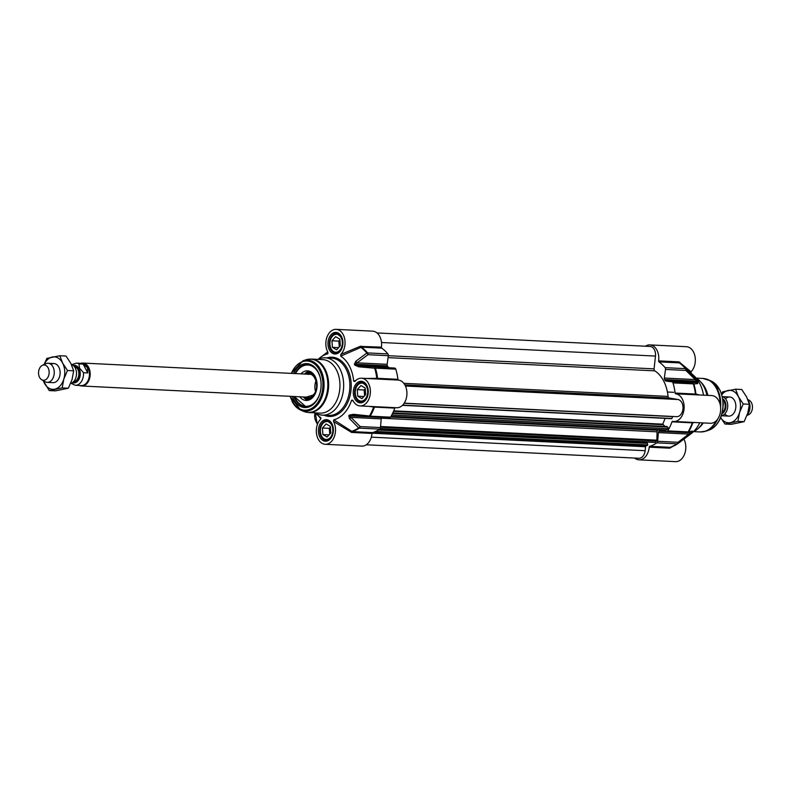 <?xml version="1.0" encoding="UTF-8"?>
<svg xmlns="http://www.w3.org/2000/svg" width="791" height="791" viewBox="0 0 791 791"><rect width="100%" height="100%" fill="white"/><g stroke="black" fill="none" stroke-linecap="round" stroke-linejoin="round"><path stroke-width="1.19" d="M724.793 413.901A9.561 6.625 -87.2 0 0 733.672 413.426A9.561 6.625 -87.2 0 0 734.592 400.661A9.561 6.625 -87.2 0 0 725.545 398.822M721.521 394.027L722.628 391.861L735.571 389.202L738.349 396.528L743.224 403.964L739.526 412.615L737.934 421.376L724.991 424.035L720.631 417.549A16.265 11.252 -87.2 0 0 730.409 422.651A16.265 11.252 -87.2 0 0 739.526 412.615A16.265 11.252 -87.2 0 0 738.349 396.528A16.265 11.252 -87.2 0 0 728.056 390.477A16.265 11.252 -87.2 0 0 721.768 394.808M724.991 424.035L731.171 424.342L744.113 421.682L747.802 413.031L749.403 404.27L746.625 396.944L741.75 389.508L735.571 389.202M743.224 403.964L749.403 404.27M737.934 421.376L744.113 421.682M666.843 426.547L667.693 427.061A0.959 0.662 92.8 0 1 667.742 428.643L666.556 429.958A0.959 0.662 92.8 0 1 665.982 430.136L390.932 416.511M665.132 418.36L662.759 424.164L664.984 426.418M672.795 416.471A0.959 0.662 -87.2 0 0 672.726 416.61L671.717 418.686L402.471 405.308M377 332.932L650.014 346.448A8.612 5.962 92.8 0 1 655.482 356.079L654.078 368.873A1.908 1.325 -87.2 0 0 654.81 370.85A34.438 23.829 92.8 0 1 668.059 396.41A1.908 1.325 -87.2 0 0 669.166 397.982L677.996 399.514A8.612 5.962 92.8 0 1 682.989 408.72A8.612 5.962 92.8 0 1 676.641 416.659L404.221 403.163M647.236 443.059L378.711 429.76L647.236 443.059L647.73 444.908L646.089 445.936A0.959 0.662 -87.2 0 0 645.575 446.747L645.149 450.712A8.612 5.962 92.8 0 1 638.831 458.276L366.263 444.779M646.306 442.021L646.474 443.019M658.142 429.77A34.438 23.829 92.8 0 1 657.647 430.284A1.908 1.325 -87.2 0 0 657.054 431.837L656.856 440.182A0.959 0.662 92.8 0 1 656.579 440.933L655.393 442.248A0.959 0.662 92.8 0 1 654.958 442.446L379.996 428.831M722.252 396.696A9.561 6.625 92.8 0 1 726.464 400.256A9.561 6.625 92.8 0 1 727.058 410.045A9.561 6.625 92.8 0 1 721.313 415.7M723.033 402.085L723.112 404.33M748.207 400.464A9.561 6.625 92.8 0 1 748.731 401.363A9.561 6.625 92.8 0 1 747.188 414.87M747.792 399.435L749.364 400.384A7.653 5.3 92.8 0 1 751.45 402.728A7.653 5.3 92.8 0 1 748.652 414.702L746.951 415.512M699.432 394.966L695.942 394.047A44.741 30.968 -87.2 0 0 693.826 384.021L697.761 383.595L697.761 382.093A36.129 25.005 -87.2 0 0 697.355 381.302L694.923 378.118A1.908 1.196 -42.7 0 1 694.706 379.551L664.351 378.049L665.508 369.427L685.856 370.435L696.831 381.133A36.346 25.154 92.8 0 1 697.247 381.924L692.273 382.824L671.925 381.816A1.908 1.325 92.8 0 1 672.983 382.893A44.958 31.116 92.8 0 1 675.118 393.048A0.959 0.662 -87.2 0 0 675.692 393.809A13.872 9.601 92.8 0 1 684.086 408.443A13.872 9.601 92.8 0 1 673.833 421.465A13.872 9.601 92.8 0 1 672.686 421.306A0.959 0.662 -87.2 0 0 671.974 421.84A44.958 31.116 92.8 0 1 667.742 430.887A1.908 1.325 92.8 0 1 666.655 431.589A1.908 1.325 92.8 0 1 666.497 431.57L660.554 430.225A1.908 1.325 -87.2 0 0 660.396 430.195A1.908 1.325 -87.2 0 0 659.506 430.62L663.125 430.798M664.351 378.049A1.908 1.325 -87.2 0 0 664.588 379.542L696.831 381.133A1.908 0.9 151.9 0 1 697.355 381.302M645.387 346.221A13.872 9.601 92.8 0 1 649.866 344.896A13.872 9.601 92.8 0 1 658.616 360.874A0.959 0.662 -87.2 0 0 658.962 361.882A44.958 31.116 92.8 0 1 665.083 367.657A1.908 1.325 92.8 0 1 665.508 369.427M691.018 373.5L691.057 371.79L678.965 361.873A0.959 0.662 -87.2 0 0 679.311 362.881L679.934 363.148A44.741 30.968 -87.2 0 1 682.791 365.482A44.741 30.968 -87.2 0 1 685.965 368.863A1.908 1.098 140.7 0 0 685.431 368.665L665.083 367.657M691.057 371.79A13.872 9.601 -87.2 0 0 695.022 356.514A13.872 9.601 -87.2 0 0 686.41 346.705L649.866 344.896M656.876 442.851L677.225 443.86A44.958 31.116 92.8 0 1 670.086 447.32L670.768 447.123A44.741 30.968 -87.2 0 0 677.798 443.692A1.908 1.098 -126.3 0 0 677.828 443.682A1.908 1.098 -126.3 0 0 678.006 442.298L657.657 441.289A1.908 1.325 92.8 0 1 656.876 442.851A44.958 31.116 92.8 0 1 649.737 446.312A0.959 0.662 -87.2 0 0 649.193 447.172A13.872 9.601 92.8 0 1 638.97 459.838A13.872 9.601 92.8 0 1 634.639 458.068M657.657 441.289L658.399 432.598L688.743 434.101L678.006 442.298A1.908 1.325 92.8 0 1 677.225 443.86A1.908 1.226 55.7 0 0 677.768 443.721A1.908 1.226 55.7 0 0 677.798 443.692A1.908 1.908 0 0 0 677.828 443.682L691.739 432.697A36.129 25.005 -87.2 0 0 692.303 432.084L692.58 431.095L688.615 431.787A44.741 30.968 -87.2 0 0 692.797 422.869L694.271 422.483M690.909 431.728L691.749 432.222A36.346 25.154 92.8 0 1 691.186 432.835L658.952 431.243A1.908 1.325 -87.2 0 0 658.399 432.598M658.952 431.243A36.346 25.154 -87.2 0 0 659.506 430.62M671.925 381.816L665.923 381.074L696.278 382.577A1.908 1.869 -94.3 0 1 697.761 383.595M697.761 382.093A1.908 0.87 -26.7 0 0 697.247 381.924L665.004 380.333A1.908 1.325 -87.2 0 0 665.923 381.074M665.004 380.333A36.346 25.154 -87.2 0 0 664.588 379.542M696.05 377.96A28.694 19.864 92.8 0 1 700.025 381.193L701.607 382.864A26.785 18.539 92.8 0 1 705.265 388.104A26.785 18.539 92.8 0 1 707.896 395.381M703.318 422.928A26.785 18.539 92.8 0 1 699.392 427.417L697.662 428.93A28.694 19.864 92.8 0 1 693.381 431.748M700.025 381.193A28.694 19.864 92.8 0 1 703.95 386.809A28.694 19.864 92.8 0 1 706.927 395.332M702.645 422.898A28.694 19.864 92.8 0 1 697.662 428.93M679.835 363.079L693.974 375.794A33.479 23.176 92.8 0 1 703.525 395.164M694.923 378.118L685.965 368.863A1.908 1.216 -45.3 0 1 685.856 370.435A1.908 1.325 92.8 0 0 685.431 368.665A44.958 31.116 92.8 0 0 679.311 362.881L658.962 361.882M699.768 422.75A33.479 23.176 92.8 0 1 691.107 433.695L682.682 440.053M677.847 443.662L681.941 440.617M688.674 435.396A1.908 1.068 -128.6 0 0 688.743 434.101L691.186 432.835A1.908 1.068 43 0 0 691.739 432.697M671.974 421.84L692.797 422.869A0.959 0.91 -99.6 0 1 693.173 422.424M687.092 432.598A1.908 1.839 -100.6 0 0 687.448 432.568L687.448 432.568A1.908 1.839 -100.6 0 0 688.615 431.787A1.908 0.84 -149.2 0 1 688.091 431.896L667.742 430.887M691.581 431.698A1.908 1.859 -103.6 0 0 692.58 431.095M672.983 382.893L693.331 383.892A1.908 0.643 -17.1 0 1 693.826 384.021A1.908 1.849 -92.9 0 0 692.273 382.824A1.908 1.325 92.8 0 1 693.331 383.892A44.958 31.116 92.8 0 1 695.467 394.056L675.118 393.048M696.782 394.838A0.959 0.91 90.3 0 1 695.942 394.047L695.467 394.056A0.959 0.662 92.8 0 0 696.04 394.808L711.742 395.569A13.872 9.601 -87.2 0 1 720.65 409.896A13.872 9.601 -87.2 0 1 710.377 423.274L673.833 421.465M638.97 459.838L675.514 461.647A13.872 9.601 -87.2 0 0 684.63 454.004A13.872 9.601 -87.2 0 0 683.918 439.124M649.193 447.172L669.542 448.181L673.012 446.342M670.531 447.904A0.959 0.573 56.3 0 1 670.59 447.231M679.884 362.238A0.959 0.633 -48.4 0 0 679.874 363.099M381.43 347.14L360.083 346.399A0.959 0.534 -121.9 0 0 360.775 347.348A44.741 30.968 92.8 0 1 366.806 353.053L355.752 361.319L354.398 364.325A36.129 25.005 92.8 0 1 354.803 365.106L358.59 366.797L358.382 365.838L394.739 368.082L358.382 365.838L355.564 365.007A36.346 25.154 -87.2 0 0 355.159 364.216L367.963 354.694L388.312 355.703A1.908 1.325 -87.2 0 0 387.897 353.923A44.958 31.116 -87.2 0 0 381.766 348.149A0.959 0.662 92.8 0 1 381.43 347.14A13.872 9.601 -87.2 0 0 372.68 331.162L336.135 329.353A13.872 9.601 92.8 0 1 344.738 339.171A13.872 9.601 92.8 0 1 340.783 354.447L340.733 356.158L361.428 347.14L381.766 348.149M388.727 367.34A1.908 1.325 92.8 0 1 387.808 366.599L355.564 365.007A1.908 0.87 -26.7 0 0 354.803 365.106M355.871 380.431L353.676 381.124L354.813 381.529A13.872 9.601 92.8 0 1 361.467 378.227A13.872 9.601 92.8 0 1 370.366 392.554A13.872 9.601 92.8 0 1 360.093 405.931L396.637 407.741A13.872 9.601 -87.2 0 0 406.89 394.719A13.872 9.601 -87.2 0 0 398.506 380.075A0.959 0.662 92.8 0 1 397.932 379.324A44.958 31.116 -87.2 0 0 395.787 369.16A1.908 1.325 -87.2 0 0 394.739 368.082M361.467 378.227L378.157 379.067A0.959 0.662 92.8 0 1 377.584 378.316L366.243 378.464M360.093 405.931A13.872 9.601 92.8 0 1 352.776 400.187L351.6 400.187L353.231 401.057M369.278 416.847L389.301 417.836A1.908 1.325 -87.2 0 0 389.459 417.856A1.908 1.325 -87.2 0 0 390.546 417.164A44.958 31.116 -87.2 0 0 394.788 408.116A0.959 0.662 92.8 0 1 395.114 407.662M369.318 406.386L373.639 407.058A44.741 30.968 92.8 0 1 369.446 415.987L353.409 414.296L349.345 415.097A36.129 25.005 92.8 0 1 348.791 415.71L349.503 418.597A1.908 1.147 136.1 0 0 350.858 417.371L381.203 418.874L380.471 427.565L360.123 426.557L349.513 415.918A36.346 25.154 -87.2 0 0 350.077 415.295L353.013 414.988L368.992 416.837A1.908 1.325 -87.2 0 0 369.11 416.847A1.908 1.325 -87.2 0 0 370.198 416.155A44.958 31.116 -87.2 0 0 374.44 407.108L394.788 408.116M353.409 414.296L352.39 414.949L368.992 416.837A1.908 1.908 0 0 0 369.11 416.847L389.459 417.856M381.786 417.48A36.346 25.154 92.8 0 1 381.756 417.51L349.513 415.918A1.908 1.068 43 0 1 348.791 415.71M381.203 418.874A1.908 1.325 92.8 0 1 381.756 417.51M372.551 432.588L352.203 431.579L333.782 419.794L333.466 421.455A13.872 9.601 92.8 0 1 334.415 436.464A13.872 9.601 92.8 0 1 325.239 444.295L361.784 446.104A13.872 9.601 -87.2 0 0 372.007 433.438A0.959 0.662 92.8 0 1 372.551 432.588A44.958 31.116 -87.2 0 0 379.68 429.127A1.908 1.325 -87.2 0 0 380.471 427.565M333.466 421.455L351.659 432.43A0.959 0.662 92.8 0 1 352.203 431.579A44.958 31.116 -87.2 0 0 359.332 428.119L379.68 429.127M325.239 444.295A13.872 9.601 92.8 0 1 316.627 434.486A13.872 9.601 92.8 0 1 320.592 419.21L320.83 417.707M364.463 383.19A9.561 6.625 -87.2 0 0 362.357 382.577A9.561 6.625 -87.2 0 0 355.673 389.113A9.561 6.625 -87.2 0 0 355.653 389.192M355.396 394.442A9.561 6.625 -87.2 0 0 355.406 394.521A9.561 6.625 -87.2 0 0 356.523 398.031A9.561 6.625 -87.2 0 0 361.408 401.68A9.561 6.625 -87.2 0 0 363.563 401.274M329.61 421.563A9.561 6.625 -87.2 0 0 327.494 420.95A9.561 6.625 -87.2 0 0 320.82 427.476A9.561 6.625 -87.2 0 0 320.8 427.565M320.533 432.815A9.561 6.625 -87.2 0 0 320.553 432.895A9.561 6.625 -87.2 0 0 321.66 436.405A9.561 6.625 -87.2 0 0 326.554 440.053A9.561 6.625 -87.2 0 0 328.71 439.648M339.131 334.326A9.561 6.625 -87.2 0 0 337.025 333.703A9.561 6.625 -87.2 0 0 330.341 340.239A9.561 6.625 -87.2 0 0 330.322 340.318M330.065 345.568A9.561 6.625 -87.2 0 0 330.074 345.657A9.561 6.625 -87.2 0 0 331.192 349.167A9.561 6.625 -87.2 0 0 336.076 352.816A9.561 6.625 -87.2 0 0 338.232 352.41M654.078 368.873L388.312 355.713L387.165 364.315L356.81 362.812A1.908 1.018 52.7 0 0 355.752 361.319M354.398 364.325A1.908 0.9 151.9 0 1 355.159 364.216L387.402 365.818A1.908 1.325 92.8 0 1 387.165 364.315M387.402 365.818A36.346 25.154 92.8 0 1 387.808 366.599M307.867 364.631A21.041 14.564 -87.2 0 0 298.533 369.12A21.041 14.564 -87.2 0 0 295.478 373.589M294.341 396.518A21.041 14.564 -87.2 0 0 305.791 406.663L294.242 396.509M299.769 396.785A14.821 10.263 -87.2 0 0 306.374 400.464A14.821 10.263 -87.2 0 0 312.87 397.3A14.821 10.263 -87.2 0 0 316.746 381.242A14.821 10.263 -87.2 0 0 307.847 370.86A14.821 10.263 -87.2 0 0 300.906 373.856M303.942 396.993A12.814 8.869 -87.2 0 0 304.861 397.626A12.814 8.869 -87.2 0 0 313.671 395.797A12.814 8.869 -87.2 0 0 315.471 393.186M316.173 378.988A12.814 8.869 -87.2 0 0 306.058 373.52A12.814 8.869 -87.2 0 0 305.069 374.064M294.924 373.56A21.041 14.564 92.8 0 1 307.59 364.611A21.041 14.564 92.8 0 1 318.348 372.64A21.041 14.564 92.8 0 1 320.77 380.224M320.167 392.415A21.041 14.564 92.8 0 1 305.514 406.653A21.041 14.564 92.8 0 1 294.756 398.615A21.041 14.564 92.8 0 1 293.787 396.489M315.5 391.318A11.479 7.94 92.8 0 1 316.024 380.857M308.757 412.556L320.078 413.12A26.785 18.539 -87.2 0 0 337.628 398.486A26.785 18.539 -87.2 0 0 336.412 369.842A26.785 18.539 -87.2 0 0 322.728 359.618L311.407 359.055A26.785 18.539 -87.2 0 1 325.101 369.278A26.785 18.539 -87.2 0 1 326.317 397.922A26.785 18.539 -87.2 0 1 308.757 412.556L303.358 411.261A26.657 18.45 -87.2 0 0 324.221 400.8A26.657 18.45 -87.2 0 0 324.31 369.318A26.657 18.45 -87.2 0 0 305.909 359.806L311.407 359.055M317.498 424.213A16.265 8.978 -137.7 0 1 315.342 412.882A28.694 19.864 -87.2 0 0 322.372 415.146A28.694 19.864 -87.2 0 0 341.178 399.465A28.694 19.864 -87.2 0 0 339.873 368.774A28.694 19.864 -87.2 0 0 325.21 357.829A28.694 19.864 -87.2 0 0 317.992 359.381M353.676 381.124A33.479 23.176 -87.2 0 0 340.733 356.158M358.59 366.797L374.667 368.21A44.741 30.968 92.8 0 1 376.783 378.236L376.981 378.998M292.324 396.42A22 15.227 -87.2 0 0 293.53 399.178A22 15.227 -87.2 0 0 307.907 407.256A22 15.227 -87.2 0 0 320.137 392.554A22 15.227 -87.2 0 0 320.75 380.085A22 15.227 -87.2 0 0 308.925 363.909A22 15.227 -87.2 0 0 293.451 373.49M327.978 353.498L327.583 353.864A33.479 23.176 -87.2 0 0 320.543 357.305A33.479 23.176 -87.2 0 0 318.269 359.252M397.932 379.324L377.584 378.316A44.958 31.116 -87.2 0 0 375.438 368.151A1.908 1.325 -87.2 0 0 374.39 367.073L374.667 368.21A1.908 0.643 -17.1 0 1 375.438 368.151L395.787 369.16M387.897 353.923L367.548 352.915A1.908 1.098 140.7 0 0 366.806 353.053A1.908 1.048 54.9 0 1 367.963 354.694A1.908 1.325 -87.2 0 0 367.548 352.915A44.958 31.116 -87.2 0 0 361.428 347.14A0.959 0.662 -87.2 0 1 361.082 346.132M333.782 419.794A33.479 23.176 -87.2 0 0 351.6 400.187L352.776 400.187M349.503 418.597L358.639 427.891A44.741 30.968 92.8 0 1 351.6 431.313A0.959 0.593 130.1 0 0 350.729 432.074M390.546 417.164L370.198 416.155A1.908 0.84 -149.2 0 1 369.446 415.987L368.992 416.837M360.123 426.557A1.908 1.167 133.7 0 1 358.639 427.891A1.908 1.226 55.7 0 0 359.332 428.119A1.908 1.325 -87.2 0 0 360.123 426.557M373.787 406.604L374.44 407.108A0.959 0.662 -87.2 0 1 374.766 406.653M336.135 329.353A13.872 9.601 92.8 0 0 326.95 337.184A13.872 9.601 92.8 0 0 327.909 352.203L327.81 353.725M315.599 413.04A33.479 23.176 -87.2 0 0 317.675 415.206A33.479 23.176 -87.2 0 0 320.632 417.5L320.741 417.589M360.083 346.399L340.783 354.447M318.368 415.839L320.869 418.765M356.425 397.655A8.988 6.219 92.8 0 1 355.386 394.363A8.988 6.219 92.8 0 1 355.634 389.271A8.988 6.219 92.8 0 1 364.74 384.297A8.988 6.219 92.8 0 1 366.035 397.972A8.988 6.219 92.8 0 1 356.425 397.655M361.952 398.664L357.75 396.202L357.275 389.647L360.993 385.553L365.185 388.025L365.669 394.58L361.952 398.664M365.383 390.714A4.706 3.253 -87.2 0 0 365.472 394.788M365.244 388.806L364.167 389.983L364.592 395.757M357.275 389.647L364.167 389.983M357.75 396.202L363.909 396.509M321.571 436.029A8.988 6.219 92.8 0 1 320.523 432.736A8.988 6.219 92.8 0 1 320.78 427.644A8.988 6.219 92.8 0 1 329.887 422.671A8.988 6.219 92.8 0 1 331.182 436.345A8.988 6.219 92.8 0 1 321.571 436.029M327.088 437.037L322.896 434.566L322.412 428.01L326.129 423.927L330.322 426.389L330.806 432.944L327.088 437.037M330.519 429.088A4.706 3.253 -87.2 0 0 330.618 433.152M330.381 427.17L329.313 428.356L329.738 434.13M322.412 428.01L329.313 428.356M322.896 434.566L329.056 434.872M331.093 348.791A8.988 6.219 92.8 0 1 330.055 345.489A8.988 6.219 92.8 0 1 330.302 340.397A8.988 6.219 92.8 0 1 339.408 335.424A8.988 6.219 92.8 0 1 340.703 349.098A8.988 6.219 92.8 0 1 331.093 348.791M336.62 349.8L332.418 347.328L331.943 340.773L335.651 336.679L339.853 339.151L340.328 345.707L336.62 349.8M340.051 341.841A4.706 3.253 -87.2 0 0 340.14 345.914M339.912 339.932L338.835 341.119L339.26 346.883M331.943 340.773L338.835 341.119M332.418 347.328L338.578 347.635M52.987 382.646A9.561 6.625 -87.2 0 0 60.047 371.266A9.561 6.625 -87.2 0 0 50.99 364.394M43.357 380.728A16.265 11.252 -87.2 0 0 44.375 383.131A16.265 11.252 -87.2 0 0 54.678 389.182A16.265 11.252 -87.2 0 0 63.794 379.146A16.265 11.252 -87.2 0 0 62.608 363.059A16.265 11.252 -87.2 0 0 52.315 357.008A16.265 11.252 -87.2 0 0 44.158 364.503M49.25 390.566L55.429 390.873L68.372 388.213L72.06 379.561L73.662 370.801L70.883 363.474L66.009 356.039L59.829 355.732L62.608 363.059L67.482 370.495L63.794 379.146L62.192 387.906L49.25 390.566L43.208 380.639M44.049 364.562L46.887 358.392L59.829 355.732M73.662 370.801L67.482 370.495M68.372 388.213L62.192 387.906M70.696 383.348A9.561 6.625 -87.2 0 0 75.254 368.003A9.561 6.625 -87.2 0 0 71.408 364.532M83.184 364.097L87.435 367.627L87.761 372.937L83.49 372.719L79.634 368.22L78.902 363.88L83.184 364.097L87.761 372.937M70.963 383.279L75.283 385.286A11.094 7.683 -87.2 0 0 83.49 372.719M75.283 385.286L81.216 385.583A11.094 7.683 -87.2 0 0 88.483 379.522A11.094 7.683 -87.2 0 0 87.989 367.647A11.094 7.683 -87.2 0 0 82.313 363.415L76.381 363.118L71.744 364.641M79.664 385.504A11.479 7.94 -87.2 0 0 81.671 385.988A11.479 7.94 -87.2 0 0 89.195 379.71A11.479 7.94 -87.2 0 0 88.681 367.439A11.479 7.94 -87.2 0 0 82.808 363.059A11.479 7.94 -87.2 0 0 80.761 363.336M41.636 379.69L44.879 381.648A9.561 6.625 -87.2 0 0 47.153 382.36A9.561 6.625 -87.2 0 0 53.422 377.139A9.561 6.625 -87.2 0 0 52.987 366.905A9.561 6.625 -87.2 0 0 48.103 363.257A9.561 6.625 -87.2 0 0 45.769 363.741L42.348 365.363A7.653 5.3 -87.2 0 0 39.55 377.347A7.653 5.3 -87.2 0 0 41.636 379.69A7.653 5.3 -87.2 0 0 47.944 377.238A7.653 5.3 -87.2 0 0 48.132 367.894A7.653 5.3 -87.2 0 0 42.348 365.363M391.041 416.313L666.556 429.958M391.772 414.978L667.742 428.643M392.554 413.436L667.693 427.061M666.961 426.507L392.791 412.932L667.08 426.557M393.513 411.35L662.848 424.688M393.72 410.845L662.759 424.164M402.629 405.15L671.964 418.488M404.122 403.311L672.726 416.61M405.437 386.018L677.996 399.514M404.863 384.891L669.166 397.982M403.815 383.319L668.059 396.41M388.055 357.641L654.81 370.85M381.499 342.503L655.482 356.079M371.325 437.146L645.149 450.712M372.047 433.201L645.575 446.747M373.095 432.42L646.089 445.936M374.608 431.856L647.532 445.373M375.606 431.431L647.73 444.908M378.306 430.007L647.473 443.336M378.81 429.691L646.455 442.95M380.145 428.613L655.393 442.248M380.491 427.259L656.579 440.933M380.56 426.497L656.856 440.182M381.361 418.182L657.054 431.837M390.616 417.055L657.647 430.284M722.786 399.613A7.554 5.23 92.8 0 1 724.19 401.442A7.554 5.23 92.8 0 1 722.134 412.853M721.916 413.683A7.94 5.497 -87.2 0 0 724.882 401.225A7.94 5.497 -87.2 0 0 722.658 398.763M678.965 361.873L658.616 360.874M708.588 430.255C719.533 426.893 728.017 408.146 719.751 389.736L711.03 380.955A25.539 17.679 92.8 0 1 719.592 389.617A25.539 17.679 92.8 0 1 708.588 430.255L705.74 431.194A26.657 18.45 92.8 0 1 702.942 431.797M705.562 378.859A26.657 18.45 92.8 0 1 708.291 379.739A26.657 18.45 92.8 0 1 717.219 388.776A26.657 18.45 92.8 0 1 720.621 407.434M717.664 419.131A26.657 18.45 92.8 0 1 705.74 431.194L700.243 431.945A26.785 18.539 92.8 0 0 716.211 420.842M711.03 380.955L702.892 378.444A26.785 18.539 92.8 0 1 716.577 388.668A26.785 18.539 92.8 0 1 720.126 404.339M692.649 422.394A0.959 0.662 -87.2 0 0 692.323 422.849A44.958 31.116 92.8 0 1 688.091 431.896A1.908 1.325 92.8 0 1 687.003 432.598A1.908 1.325 92.8 0 1 686.845 432.568L666.813 431.579M689.712 432.123L691.749 432.222A1.908 1.048 -138.5 0 0 692.303 432.084M669.542 448.181A0.959 0.662 92.8 0 1 670.086 447.32L649.737 446.312M675.692 393.809L696.04 394.808M378.157 379.067L398.506 380.075M349.345 415.097A1.908 1.048 -138.5 0 0 350.077 415.295L359.678 415.769M351.659 432.43L372.007 433.438M335.651 353.083A9.848 6.822 92.8 0 1 330.608 349.315A9.848 6.822 92.8 0 1 330.163 338.785A9.848 6.822 92.8 0 1 336.62 333.397L341.494 337.312C343.67 346.151 341.722 351.402 335.651 353.083M326.119 440.32A9.848 6.822 92.8 0 1 321.087 436.563A9.848 6.822 92.8 0 1 320.642 426.023A9.848 6.822 92.8 0 1 327.098 420.644L331.973 424.549C334.148 433.389 332.2 438.649 326.119 440.32M360.983 401.947A9.848 6.822 92.8 0 1 355.94 398.189A9.848 6.822 92.8 0 1 355.495 387.649A9.848 6.822 92.8 0 1 361.952 382.271L366.826 386.176C369.002 395.016 367.054 400.276 360.983 401.947M305.336 397.062A12.053 8.345 -87.2 0 0 316.776 386.137A12.053 8.345 -87.2 0 0 306.473 374.133M294.381 396.518A20.665 14.297 -87.2 0 0 315.243 401.887A20.665 14.297 -87.2 0 0 320.187 392.356M320.78 380.283A20.665 14.297 -87.2 0 0 298.405 369.407A20.665 14.297 -87.2 0 0 295.518 373.589M303.368 396.963A14.693 10.164 -87.2 0 0 308.114 400.266M309.548 371.226A14.693 10.164 -87.2 0 0 304.505 374.034M311.338 372.096A13.763 9.522 -87.2 0 0 307.818 372.719L306.058 373.52M304.861 397.626L306.532 398.595A13.763 9.522 -87.2 0 0 309.973 399.574M290.238 396.311A24.61 17.036 -87.2 0 0 292.057 400.79A24.61 17.036 -87.2 0 0 315.886 404.943A24.61 17.036 -87.2 0 0 319.663 370.406A24.61 17.036 -87.2 0 0 291.375 373.392M292.057 401.383A25.539 17.679 -87.2 0 0 300.62 410.045A25.539 17.679 -87.2 0 0 320.602 400.028A25.539 17.679 -87.2 0 0 320.691 369.862A25.539 17.679 -87.2 0 0 303.052 360.745L291.048 373.372M329.382 349.879A10.807 7.485 -87.2 0 0 342.295 347.229A10.807 7.485 -87.2 0 0 334.662 332.517A10.807 7.485 -87.2 0 0 329.382 349.879M319.861 437.116A10.807 7.485 -87.2 0 0 332.764 434.467A10.807 7.485 -87.2 0 0 325.141 419.754A10.807 7.485 -87.2 0 0 319.861 437.116M354.724 398.743A10.807 7.485 -87.2 0 0 367.627 396.103A10.807 7.485 -87.2 0 0 359.994 381.381A10.807 7.485 -87.2 0 0 354.724 398.743M325.21 357.829L331.409 358.135A28.694 19.864 92.8 0 1 346.082 369.081A28.694 19.864 92.8 0 1 347.378 399.771A28.694 19.864 92.8 0 1 328.572 415.453L322.372 415.146M324.102 415.235A29.653 20.526 -87.2 0 0 347.239 403.489A29.653 20.526 -87.2 0 0 347.308 368.527A29.653 20.526 -87.2 0 0 326.94 357.908M74.334 366.579A7.554 5.23 92.8 0 1 77.864 369.437A7.554 5.23 92.8 0 1 78.289 377.297A7.554 5.23 92.8 0 1 73.593 381.648M72.871 382.29A8.325 5.764 -87.2 0 0 78.981 378.454A8.325 5.764 -87.2 0 0 78.843 368.992A8.325 5.764 -87.2 0 0 73.682 365.867M73.247 365.491A8.8 6.091 92.8 0 1 79.11 368.695A8.8 6.091 92.8 0 1 79.149 378.958A8.8 6.091 92.8 0 1 72.396 382.626M78.902 363.88A11.094 7.683 -87.2 0 0 76.381 363.118M390.922 416.531L666.121 430.166M402.431 405.348L671.717 418.686M723.389 403.281L722.529 410.954M667.426 392.01L673.675 392.316M721.293 415.75L728.798 416.115M722.242 396.637L729.747 397.013M693.658 431.619L700.243 431.945M696.307 378.118L702.892 378.444M666.655 431.589L687.003 432.598A1.908 1.908 0 0 0 687.448 432.568L691.611 431.698M670.659 447.172L677.768 443.721M363.484 382.636L362.357 382.577M362.545 401.739L361.408 401.68M328.631 421L327.494 420.95M327.682 440.112L326.554 440.053M338.153 333.762L337.025 333.703M337.203 352.865L336.076 352.816M306.888 396.944L313.127 395.065C320.137 388.727 315.461 371.78 308.006 374.41M308.144 364.641C304.555 364.522 301.302 366.025 298.405 369.16L295.369 373.589M289.911 396.301L300.62 410.045L303.358 411.261M303.052 360.745L305.909 359.806M320.543 357.305L327.731 351.876M317.675 415.206L320.968 418.241M317.339 424.678L315.322 412.882M309.854 374.301L82.808 363.059M308.717 397.23L81.671 385.988M54.006 363.544L48.103 363.257M53.056 382.656L47.153 382.36"/></g></svg>
